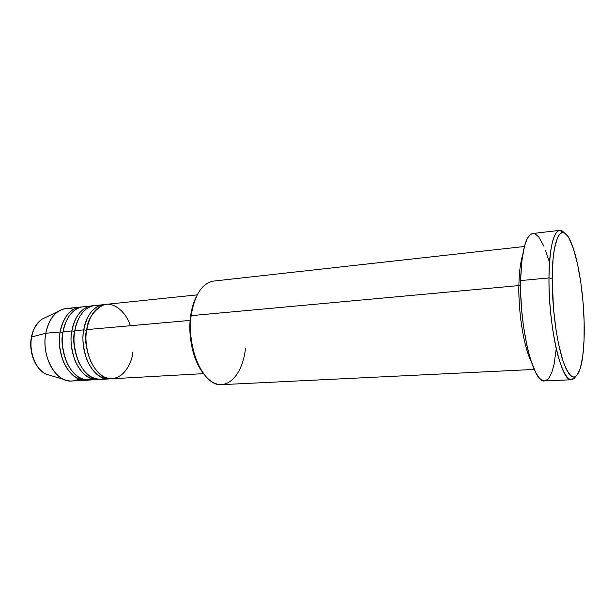 <?xml version="1.0" encoding="UTF-8"?>
<svg xmlns="http://www.w3.org/2000/svg" width="615" height="615" viewBox="0 0 615 615"><rect width="100%" height="100%" fill="white"/><g stroke="black" fill="none" stroke-linecap="round" stroke-linejoin="round"><path stroke-width="0.92" d="M78.966 378.994C74.092 381.538 69.026 381.684 63.768 379.417L46.448 374.312C31.934 367.347 29.305 345 31.665 336.951L31.38 337.235L31.665 336.951C28.621 352.049 35.862 369.992 46.448 374.312L50.522 375.511M130.349 325.735C126.152 312.028 113.421 300.981 103.013 305.071C93.103 311.036 87.684 319.216 86.753 329.609C82.225 353.44 96.962 380.67 112.33 378.74L203.511 373.643M109.37 378.909L110.846 378.748C100.491 379.155 92.504 372.805 86.876 359.698C82.994 347.421 81.956 337.481 83.748 329.871L86.638 330.332L88.283 323.113L86.477 330.347L83.748 329.871C85.016 320.461 91.627 304.979 104.911 304.556L94.664 305.547C84.601 307.239 77.982 315.61 74.822 330.67C70.233 354.325 85.055 381.323 100.568 379.401L109.37 378.909C93.972 380.831 79.212 353.663 83.748 329.871L74.822 330.67L83.748 329.871C86.876 314.734 93.442 306.324 103.435 304.633M99.13 305.732C84.224 303.372 76.014 320.638 74.822 330.67C72.839 338.75 74.138 349.259 78.743 362.189C85.554 375.642 94.287 381.085 104.942 378.509M97.654 379.563L99.107 379.409C88.66 379.793 80.619 373.49 74.976 360.505C71.086 348.336 70.049 338.473 71.87 330.932L74.707 331.385L76.006 325.45L74.584 331.4L71.87 330.932C73.162 321.591 79.835 306.247 93.219 305.763L83.125 306.747C72.97 308.446 66.289 316.763 63.076 331.708C58.417 355.193 73.331 381.969 88.983 380.047L97.654 379.563C82.11 381.485 67.258 354.54 71.87 330.932L63.076 331.708L71.87 330.932C75.045 315.902 81.672 307.538 91.766 305.847M87.522 306.9C72.539 304.702 64.298 321.783 63.076 331.708C61.07 339.718 62.361 350.12 66.958 362.919C73.762 376.257 82.548 381.677 93.296 379.194M86.115 380.208L87.545 380.062C77.013 380.431 68.918 374.174 63.26 361.289C59.355 349.228 58.325 339.457 60.17 331.969L62.961 332.431L63.906 327.872L62.868 332.438L60.17 331.969C61.485 322.706 68.219 307.485 81.703 306.962L66.136 308.515C55.85 310.221 49.069 318.462 45.802 333.245L31.665 336.951L45.802 333.245C41.036 356.469 56.08 382.922 71.932 381L86.115 380.208C70.433 382.13 55.496 355.409 60.17 331.969L45.802 333.245L60.17 331.969C63.391 317.056 70.087 308.745 80.265 307.039M245.477 348.344C242.856 373.513 228.503 390.379 213.559 382.714C198.568 375.473 187.406 343.147 191.157 315.641L190.565 316.487C187.836 336.19 193.033 359.89 202.573 372.321M548.972 277.926C548.811 304.648 552.677 336.82 558.374 357.069C564.632 377.525 570.389 384.044 575.64 376.626L571.52 379.763C561.603 382.83 548.303 326.096 548.972 277.926L520.613 280.594C519.437 328.118 533.551 383.975 544.536 380.908L541.169 379.724L539.355 378.048L535.696 372.521L530.407 359.129L527.263 347.244L523.473 326.188L521.758 310.921L520.79 295.484L520.613 280.594L548.972 277.926C549.587 248.022 553.131 232.17 559.581 230.371L564.147 232.808C556.352 223.053 549.049 241.856 548.972 277.926L552.193 278.61L548.972 277.926M584.242 327.857C584.327 343.662 583.251 356.308 580.998 365.787C576.562 381.754 570.735 380.631 563.509 362.42C556.944 343.823 552.032 308.054 552.193 278.61L553.462 308.346L556.121 330.532L558.558 343.993L562.925 360.697L566.107 368.877L569.336 374.343L570.928 376.019L573.98 377.218L576.778 375.627L580.283 368.393L582.759 356.162L584.058 340.08L584.135 321.445L583.005 301.65L580.76 282.085L577.547 264.143L573.572 249.175L569.113 238.428L567.576 235.983L564.501 232.985L561.533 232.701L558.789 235.23L557.536 237.559L554.438 248.66L553.054 259.169L552.193 278.61C552.201 235.768 562.418 220.562 571.158 242.664C578.561 259.822 584.112 296.853 584.242 327.857M524.372 246.5L213.628 281.086C202.104 283.192 194.609 294.708 191.157 315.641L518.891 285.575C518.268 301.335 521.22 340.279 530.991 360.951C523.88 347.083 518.307 313.073 518.891 285.575L520.59 286.213L518.891 285.575L191.157 315.641C186.153 348.889 204.088 387.127 221.907 384.652L534.197 369.43M190.143 320.415L86.753 329.609L190.143 320.415M63.768 379.417C50.999 374.197 42.112 351.941 45.802 333.245C47.809 323.036 51.991 315.749 58.325 311.375C63.16 308.307 68.18 307.638 73.4 309.376M58.325 311.375L42.035 319.17C36.785 322.767 33.333 328.694 31.665 336.951C32.387 330.386 35.847 324.459 42.035 319.17L45.871 317.332M559.581 230.371L532.751 233.523C525.617 235.391 521.574 251.081 520.613 280.594L521.82 260.76L524.626 245.577L527.216 238.697L528.685 236.314L530.245 234.653L532.774 233.523M556.252 348.72L554.138 363.965L552.024 371.806L549.395 377.387L547.911 379.24L544.682 380.9M533.566 233.508L535.296 234.007L538.802 237.036L543.944 246.261M545.567 250.436L548.588 260.176M518.891 285.575C519.145 272.722 520.367 262.659 522.55 255.379M202.12 371.698L197.876 364.587L194.394 356.131L191.819 346.675L190.289 336.62L189.858 326.404L190.565 316.487L192.349 307.285L196.508 296.322C193.594 301.927 191.611 308.645 190.565 316.487L191.157 315.641M197.215 294.877L106.38 304.325C96.409 306.016 89.867 314.442 86.753 329.609C83.978 340.218 87.684 368.646 104.888 377.31C122.185 383.699 131.979 363.188 132.802 352.533M62.868 332.438C60.908 340.064 62.169 349.997 66.658 362.243C62.169 349.997 60.908 340.064 62.868 332.438M78.981 362.712C73.984 349.889 72.516 339.457 74.584 331.4M86.477 330.347C84.317 338.827 85.985 349.735 91.474 363.065C85.985 349.735 84.317 338.827 86.477 330.347M46.448 374.312C35.524 369.861 28.375 352.064 31.411 337.074C33.072 328.841 36.608 322.867 42.035 319.17M571.52 379.763L544.536 380.908"/></g></svg>
